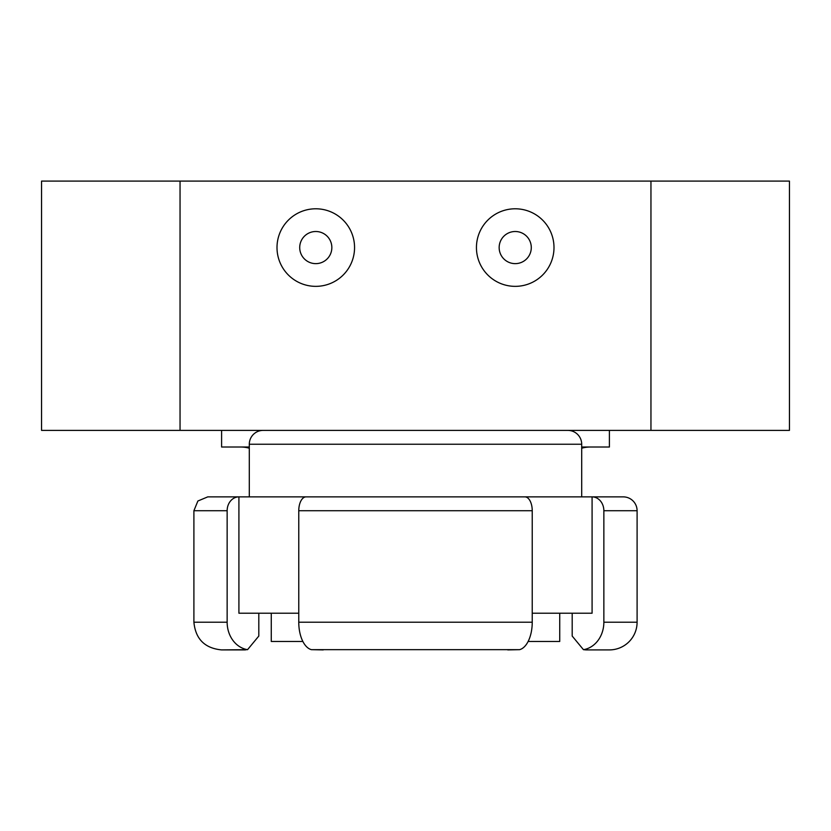 <?xml version="1.0" encoding="UTF-8"?>
<svg xmlns="http://www.w3.org/2000/svg" width="831" height="831" viewBox="0 0 831 831"><rect width="100%" height="100%" fill="white"/><g stroke="black" fill="none" stroke-linecap="round" stroke-linejoin="round"><path stroke-width="1.25" d="M180.047 430.396L180.047 181.096L41.55 181.096L41.55 430.396L650.953 430.396L650.953 181.096L789.45 181.096L789.45 430.396L650.953 430.396M180.047 181.096L650.953 181.096M581.7 448.221A30.467 30.467 0 0 1 590.207 447.016M249.3 448.221A30.467 30.467 0 0 0 240.793 447.016M559.73 613.216L559.73 641.47L528.132 641.47M302.868 641.47L271.27 641.47L271.27 613.216M609.403 430.396L609.403 447.016L581.7 447.016M249.3 447.016L221.597 447.016L221.597 430.396M572.195 613.216L572.195 636.058L583.445 649.665A27.703 23.548 -90 0 0 603.857 622.211L637.097 622.211A27.703 27.703 0 0 1 609.403 649.904L586.042 649.904L609.403 649.904M583.445 649.665L586.042 649.904L583.445 649.665M532.235 613.216L592.088 613.216L592.088 496.876L623.25 496.876A13.847 13.847 0 0 1 637.097 510.722L603.857 510.722A13.847 11.769 -90 0 0 592.088 496.876L238.913 496.876A13.847 11.769 90 0 0 227.143 510.722L193.903 510.722L197.882 501.01L207.75 496.876L238.913 496.876L238.913 613.216L298.765 613.216M263.147 430.396A13.847 13.847 0 0 0 249.3 444.242L249.3 496.876M567.853 430.396A13.847 13.847 0 0 1 581.7 444.242L249.3 444.242M581.7 496.876L581.7 444.242M227.143 510.722L227.143 622.211L193.903 622.211L193.903 510.722M298.765 622.211L532.235 622.211A27.703 14.594 90 0 1 519.583 649.665L311.417 649.665A27.703 14.594 -90 0 1 298.765 622.211L298.765 510.722A13.847 7.292 -90 0 1 306.057 496.876L524.943 496.876A13.847 7.292 90 0 1 532.235 510.722L298.765 510.722M532.235 622.211L532.235 510.722M603.857 622.211L603.857 510.722M227.143 622.211A27.703 23.548 90 0 0 247.555 649.665L258.805 636.058L258.805 613.216M247.555 649.665L221.597 649.904L245.457 649.904M507.762 649.904L519.583 649.665M311.417 649.665L323.238 649.904M476.443 247.576A38.777 38.777 0 0 0 515.22 286.352A38.777 38.777 0 0 0 553.997 247.576A38.777 38.777 0 0 0 515.22 208.789A38.777 38.777 0 0 0 476.443 247.576M277.003 247.576A38.777 38.777 0 0 0 315.78 286.352A38.777 38.777 0 0 0 354.557 247.576A38.777 38.777 0 0 0 315.78 208.789A38.777 38.777 0 0 0 277.003 247.576M299.711 247.576A16.069 16.069 0 0 0 315.78 263.635A16.069 16.069 0 0 0 331.849 247.576A16.069 16.069 0 0 0 315.78 231.506A16.069 16.069 0 0 0 299.711 247.576M499.151 247.576A16.069 16.069 0 0 0 515.22 263.635A16.069 16.069 0 0 0 531.289 247.576A16.069 16.069 0 0 0 515.22 231.506A16.069 16.069 0 0 0 499.151 247.576M637.097 622.211L637.097 510.722M193.903 622.211C195.545 639.029 204.769 648.263 221.597 649.904"/></g></svg>
